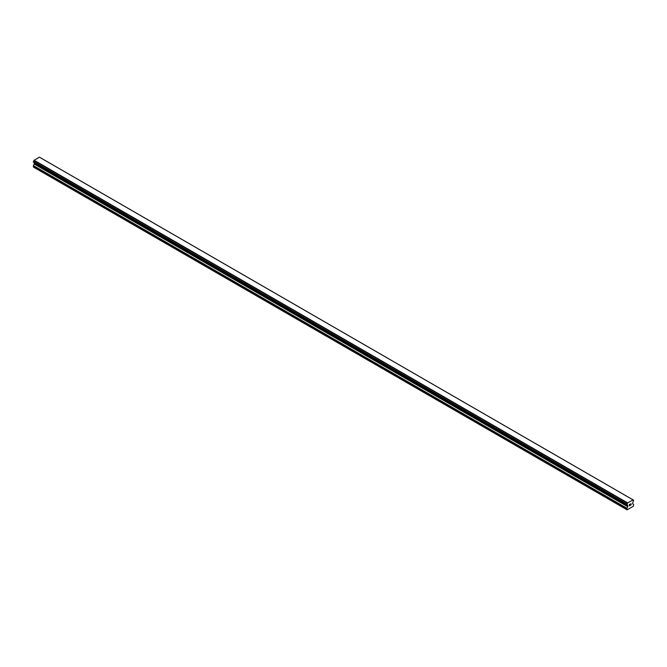 <?xml version="1.0" encoding="UTF-8"?>
<svg xmlns="http://www.w3.org/2000/svg" width="667" height="667" viewBox="0 0 667 667"><rect width="100%" height="100%" fill="white"/><g stroke="black" fill="none" stroke-linecap="round" stroke-linejoin="round"><path stroke-width="1" d="M629.465 504.569L629.465 505.102L630.048 504.235L629.465 504.569M629.465 505.186L629.465 505.711L629.465 505.186M629.465 505.711L630.048 505.378L629.465 505.711M629.39 505.844L630.048 505.461L629.39 505.844L629.39 504.527L630.048 504.144M630.507 504.219L631.107 503.66M630.949 504.385L630.598 505.061L630.949 504.385M630.598 505.061L631.224 504.702L630.598 505.061M630.432 505.236L631.215 504.786L630.44 505.236L631.09 503.81M626.938 504.752A0.934 0.542 -60 0 1 627.497 505.077L626.938 504.002A0.934 0.542 -60 0 0 627.497 503.043L632.991 499.875A0.934 0.542 -60 0 0 633.542 500.192L633.542 500.942A0.934 0.542 -60 0 0 632.991 501.901L632.624 503.718L633.65 504.544L633.35 506.253L627.13 509.846L626.83 508.479L627.789 506.712L34.3 164.074L33.35 165.833L33.65 167.2L627.13 509.846M627.789 506.712L627.497 505.077M34.317 162.673L34.3 164.074M34.017 162.473L627.514 505.144M626.872 504.752L33.392 162.114L626.872 504.752L33.392 162.114L33.458 161.356A0.934 0.542 -60 0 0 34.009 160.397L39.411 157.154L632.9 499.8M632.958 499.833L39.453 157.179M40.128 157.545L633.608 500.192L40.087 157.537M627.589 502.868L34.1 160.222M627.547 502.935L34.059 160.297M627.497 503.043L34.009 160.397M626.83 509.671L33.35 167.025M633.542 500.192L632.991 499.875M626.938 504.002L33.458 161.356M626.872 504.085L33.392 161.439L626.872 504.094M626.83 504.21L33.35 161.564M626.83 504.677L33.35 162.031M627.855 505.461L34.376 162.815M627.855 506.478L34.376 163.832M626.905 508.237L33.417 165.599M626.83 508.479L33.35 165.833M627.53 505.161L34.05 162.515"/></g></svg>
